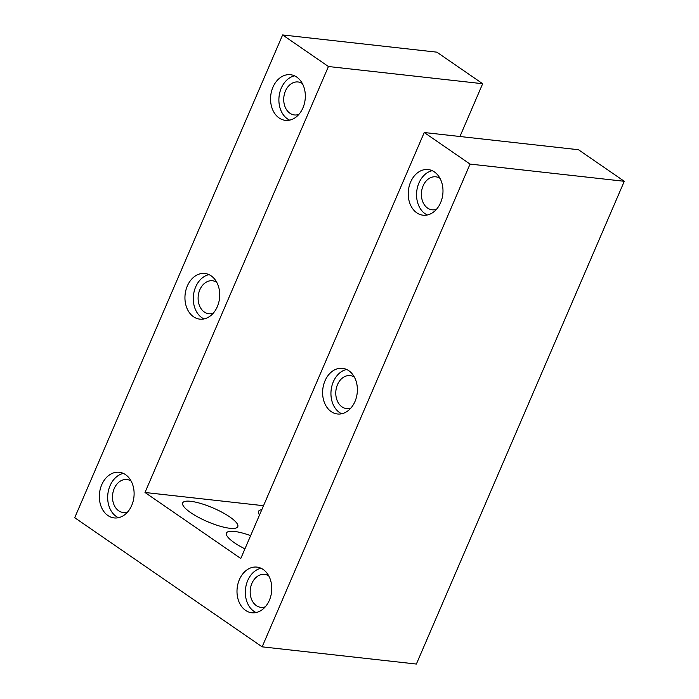 <?xml version="1.0" encoding="UTF-8"?>
<svg xmlns="http://www.w3.org/2000/svg" width="699" height="699" viewBox="0 0 699 699"><rect width="100%" height="100%" fill="white"/><g stroke="black" fill="none" stroke-linecap="round" stroke-linejoin="round"><path stroke-width="1.05" d="M439.986 178.332A16.593 12.503 -83.6 0 0 435.783 176.821A16.593 12.503 -83.6 0 0 423.113 185.847A16.593 12.503 -83.6 0 0 432.104 209.796A16.593 12.503 -83.6 0 0 436.534 209.246M354.376 377.111A16.593 12.503 -83.6 0 0 350.173 375.599A16.593 12.503 -83.6 0 0 337.503 384.625A16.593 12.503 -83.6 0 0 346.494 408.574A16.593 12.503 -83.6 0 0 350.924 408.024M298.875 114.4A16.593 12.503 96.4 0 1 294.436 114.951A16.593 12.503 96.4 0 1 285.445 91.001A16.593 12.503 96.4 0 1 298.115 81.975A16.593 12.503 96.4 0 1 302.326 83.487M213.265 313.187A16.593 12.503 96.4 0 1 208.826 313.729A16.593 12.503 96.4 0 1 199.835 289.779A16.593 12.503 96.4 0 1 212.505 280.753A16.593 12.503 96.4 0 1 216.716 282.274M268.766 575.897A16.593 12.503 -83.6 0 0 264.563 574.386A16.593 12.503 -83.6 0 0 251.893 583.412A16.593 12.503 -83.6 0 0 260.884 607.352A16.593 12.503 -83.6 0 0 265.323 606.811M127.655 511.965A16.593 12.503 96.4 0 1 123.216 512.516A16.593 12.503 96.4 0 1 114.225 488.566A16.593 12.503 96.4 0 1 126.895 479.54A16.593 12.503 96.4 0 1 131.106 481.052M410.61 182.046A22.971 17.309 -83.6 0 0 423.052 215.205A22.971 17.309 -83.6 0 0 440.597 202.71A22.971 17.309 -83.6 0 0 428.146 169.551A22.971 17.309 -83.6 0 0 410.61 182.046M432.244 170.696A22.971 17.309 -83.6 0 0 418.946 182.972A22.971 17.309 -83.6 0 0 427.299 214.986M325 380.824A22.971 17.309 -83.6 0 0 337.451 413.983A22.971 17.309 -83.6 0 0 354.987 401.488A22.971 17.309 -83.6 0 0 342.545 368.329A22.971 17.309 -83.6 0 0 325 380.824M346.634 369.474A22.971 17.309 -83.6 0 0 333.336 381.759A22.971 17.309 -83.6 0 0 341.689 413.773M272.942 87.2A22.971 17.309 -83.6 0 0 285.393 120.359A22.971 17.309 -83.6 0 0 302.938 107.864A22.971 17.309 -83.6 0 0 290.487 74.706A22.971 17.309 -83.6 0 0 272.942 87.2M294.576 75.85A22.971 17.309 -83.6 0 0 281.278 88.135A22.971 17.309 -83.6 0 0 289.639 120.141M187.332 285.987A22.971 17.309 -83.6 0 0 199.783 319.137A22.971 17.309 -83.6 0 0 217.328 306.643A22.971 17.309 -83.6 0 0 204.877 273.484A22.971 17.309 -83.6 0 0 187.332 285.987M208.966 274.628A22.971 17.309 -83.6 0 0 195.676 286.913A22.971 17.309 -83.6 0 0 204.029 318.927M239.39 579.611A22.971 17.309 -83.6 0 0 251.841 612.77A22.971 17.309 -83.6 0 0 269.377 600.266A22.971 17.309 -83.6 0 0 256.935 567.107A22.971 17.309 -83.6 0 0 239.39 579.611M261.024 568.261A22.971 17.309 -83.6 0 0 247.726 580.537A22.971 17.309 -83.6 0 0 256.079 612.551M101.731 484.765A22.971 17.309 -83.6 0 0 114.173 517.924A22.971 17.309 -83.6 0 0 131.718 505.429A22.971 17.309 -83.6 0 0 119.267 472.271A22.971 17.309 -83.6 0 0 101.731 484.765M123.365 473.415A22.971 17.309 -83.6 0 0 110.066 485.691A22.971 17.309 -83.6 0 0 118.419 517.706M229.822 516.972A29.987 7.383 23.3 0 0 197.738 502.651A29.987 7.383 23.3 0 0 182.85 505.036A29.987 7.383 23.3 0 0 190.644 512.603A29.987 7.383 23.3 0 0 236.131 527.981A29.987 7.383 23.3 0 0 229.822 516.972M250.626 535.644A29.987 7.383 23.3 0 0 226.59 535.172A29.987 7.383 23.3 0 0 234.375 542.73A29.987 7.383 23.3 0 0 244.938 548.864M261.81 509.685A29.987 7.383 23.3 0 0 258.665 513.494A29.987 7.383 23.3 0 0 259.539 514.962M282.623 34.95L328.434 66.519L144.99 492.48L240.788 558.484L424.241 132.522L470.06 164.082L262.151 646.837L74.714 517.706L282.623 34.95L436.849 52.163L482.668 83.723L459.942 136.506M424.241 132.522L578.466 149.726L624.286 181.294L416.377 664.05L262.151 646.837M144.99 492.48L263.523 505.7M470.06 164.082L624.286 181.294M328.434 66.519L482.668 83.723"/></g></svg>
